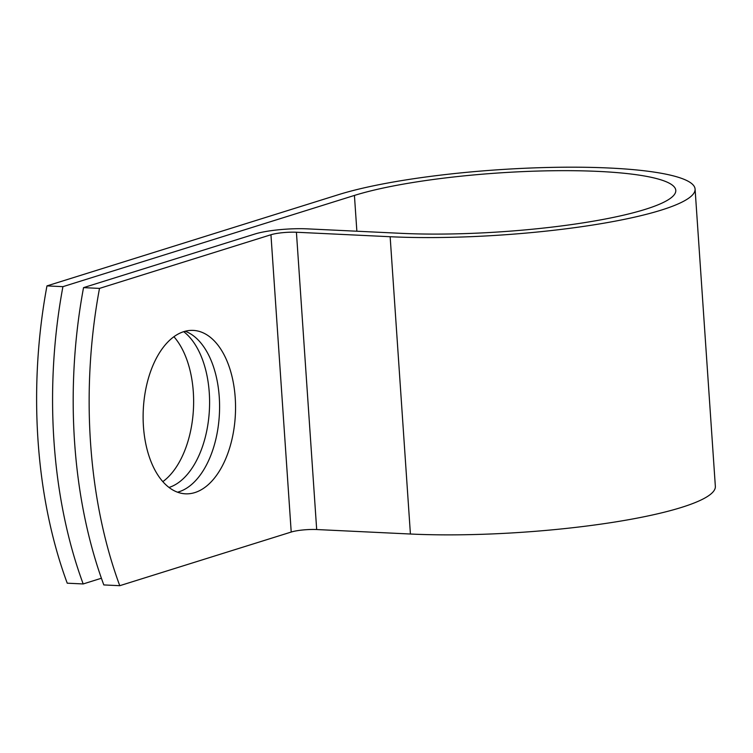 <?xml version="1.0" encoding="UTF-8"?>
<svg xmlns="http://www.w3.org/2000/svg" width="753" height="753" viewBox="0 0 753 753"><rect width="100%" height="100%" fill="white"/><g stroke="black" fill="none" stroke-linecap="round" stroke-linejoin="round"><path stroke-width="1.13" d="M143.447 426.471A81.804 46.102 92.7 0 0 185.426 493.817A81.804 46.102 92.7 0 0 235.218 397.744A81.804 46.102 92.7 0 0 193.229 330.398A81.804 46.102 92.7 0 0 143.447 426.471M177.51 492.198A81.804 46.102 92.7 0 0 219.255 396.991A81.804 46.102 92.7 0 0 185.191 331.254M183.713 331.687A81.804 46.102 -87.3 0 1 208.958 415.938A81.804 46.102 -87.3 0 1 169.001 487.464M83.536 287.637L99.5 288.399A352.592 198.717 92.7 0 0 119.765 585.693L103.81 584.93A352.592 198.717 -87.3 0 1 83.536 287.637L254.994 233.985A37.716 6.297 176.1 0 1 307.271 228.856L401.001 233.326A176.296 29.433 -3.9 0 0 583.076 222.86A176.296 29.433 -3.9 0 0 675.789 190.387A176.296 29.433 -3.9 0 0 550.678 170.771A176.296 29.433 -3.9 0 0 354.428 195.432L62.923 286.658A352.592 198.717 92.7 0 0 83.188 583.952L101.401 578.248M119.765 585.693L291.213 532.042A18.373 3.068 176.1 0 1 316.684 529.538L410.413 534.018A195.639 32.661 -3.9 0 0 612.471 522.403A195.639 32.661 -3.9 0 0 715.35 486.363L695.085 189.078A195.639 32.661 -3.9 0 0 556.251 167.307A195.639 32.661 -3.9 0 0 338.474 194.669L46.968 285.895A352.592 198.717 92.7 0 0 67.233 583.189L83.188 583.952M99.5 288.399L270.948 234.748A18.373 3.068 176.1 0 1 296.418 232.244L390.148 236.724A195.639 32.661 -3.9 0 0 592.197 225.109A195.639 32.661 -3.9 0 0 695.085 189.078M173.934 336.732A81.804 46.102 -87.3 0 1 193.21 412.644A81.804 46.102 -87.3 0 1 162.817 481.647M46.968 285.895L62.923 286.658M354.428 195.432L356.866 231.218M270.948 234.748L291.213 532.042M296.418 232.244L316.684 529.538M390.148 236.724L410.413 534.018"/></g></svg>
